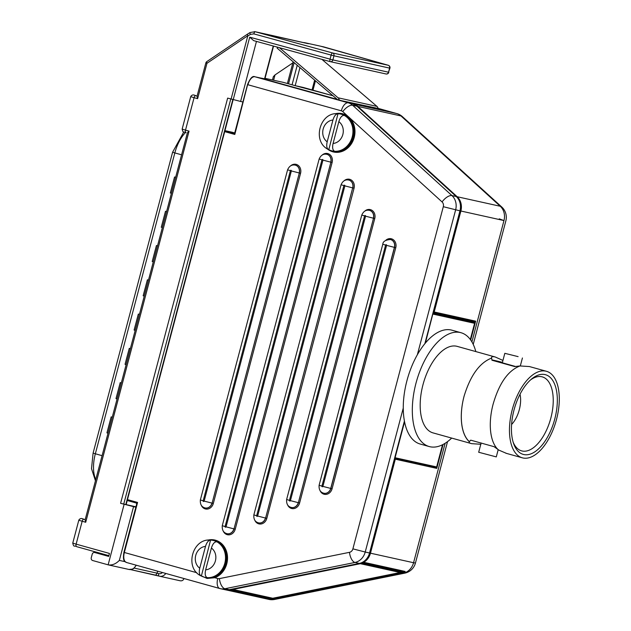<?xml version="1.0" encoding="UTF-8"?>
<svg xmlns="http://www.w3.org/2000/svg" width="631" height="631" viewBox="0 0 631 631"><rect width="100%" height="100%" fill="white"/><g stroke="black" fill="none" stroke-linecap="round" stroke-linejoin="round"><path stroke-width="0.95" d="M135.839 507.229L120.592 503.309L126.137 504.634L233.147 99.635M120.592 503.309L227.649 98.105L242.896 102.025M162.459 572.53A4.725 4.086 102.5 0 1 158.696 573.603L157.119 573.169L157.647 571.181M85.193 519.613L83.931 519.258A2.366 1.191 105.6 0 0 82.164 521.285L76.122 544.135L109.455 553.434L108.674 556.408L94.76 552.527L108.603 555.588M126.145 504.603L135.949 506.819M134.206 568.097L157.119 573.169L155.754 575.172L130.475 569.58L159.225 576.142A2.366 1.191 -74.4 0 1 158.696 573.603M183.952 578.524C183.305 580.37 181.996 581.112 180.024 580.749L159.533 576.213A7.091 6.121 -77.5 0 0 165.803 573.461M125.064 561.677L119.338 560.407C115.923 563.877 112.279 565.376 108.422 564.911L92.647 560.517A2.366 2.043 102.5 0 1 91.282 557.686L92.189 554.263A2.366 2.043 102.5 0 1 94.76 552.527M83.931 519.258L82.33 518.674A2.366 2.043 -77.5 0 0 82.235 518.65L81.367 518.493C80.129 518.635 79.269 519.218 78.796 520.244L85.706 522.271L85.106 519.952L187.407 132.755L189.048 131.122L185.506 130.136L194.08 97.695L197.621 98.681L206.968 63.297A2.366 0.883 -124 0 1 206.81 61.601L247.502 34.113L247.746 36.046L231.088 99.067M277.75 36.937L274.24 35.959A2.366 1.191 105.6 0 0 274.209 35.951L308.078 43.642M295.048 85.642L287.476 83.529M320.524 46.181A7.091 6.121 102.5 0 1 320.611 46.205A7.091 6.121 102.5 0 1 320.911 46.276L388.239 65.277A2.366 2.043 102.5 0 1 389.603 68.109L389.082 67.896M323.474 46.836L320.611 46.205A7.091 6.121 102.5 0 1 320.895 46.268L304.836 42.719A2.366 1.191 105.6 0 0 304.323 42.813M273.617 80.224L275.013 74.923L292.839 62.887M197.621 98.681L197.022 96.362L205.848 62.95L206.968 63.297L247.738 35.762M388.404 65.332A2.366 1.483 105.9 0 0 388.286 65.285A2.366 1.483 105.9 0 0 388.239 65.277L332.6 52.972A2.366 0.868 105.3 0 0 331.141 55.086L333.957 55.804A2.366 2.043 -77.5 0 0 332.6 52.972L255.279 31.763A2.366 0.868 105.3 0 0 253.82 33.877L331.141 55.086L330.052 59.196A2.366 0.868 105.3 0 0 330.281 61.649A2.366 0.868 105.3 0 0 330.305 61.657A2.366 2.043 -77.5 0 0 332.876 59.913L249.726 37.166L253.662 40.636L330.281 61.649A2.366 2.366 0 0 0 330.399 61.68L386.038 73.977A2.366 2.043 102.5 0 1 385.943 73.953L330.494 61.696M273.341 76.659L275.013 74.923M323.829 46.923A2.366 1.483 105.9 0 0 323.782 46.915A2.366 1.483 105.9 0 0 323.742 46.899L388.286 65.285A2.366 2.366 0 0 1 389.919 68.164L388.515 72.218A2.366 2.043 102.5 0 1 386.038 73.977A2.366 2.366 0 0 0 388.83 72.273M247.746 36.046L250.436 34.382A2.366 0.655 -121.7 0 1 250.05 32.544A2.366 0.655 -121.7 0 1 250.081 32.528M274.272 35.967A2.366 1.191 105.6 0 0 274.24 35.959L273.933 35.88A7.091 6.121 102.5 0 1 274.209 35.951L258.142 32.394A7.091 6.121 -77.5 0 0 258.126 32.394L254.995 31.692L250.05 32.544L247.541 34.09M254.979 31.692L254.514 31.605M233.218 99.651L249.726 37.166M258.126 32.394A7.091 6.121 -77.5 0 0 257.85 32.323L254.987 31.692M337.569 99.595A0.931 0.805 -77.5 0 0 337.238 99.382L277.127 48.145L277.743 47.238M451.67 438.095A59.093 29.783 -74.4 0 1 429.214 446.551L420.167 444.027A59.093 29.783 -74.4 0 1 404.566 421.847L395.085 457.743L436.652 466.94L442.512 444.76M470.324 339.51L474.599 323.317L462.381 319.901L432.992 313.402M273.239 598.172L401.805 572.443A13.03 11.248 -77.5 0 0 403.548 571.931A1.861 1.609 102.5 0 1 403.461 571.528L403.454 571.386M400.582 572.293A0.931 0.805 102.5 0 1 400.196 572.498A0.931 0.442 78.6 0 0 400.291 572.498A0.931 0.442 78.6 0 0 400.417 572.427L360.12 563.515L232.255 589.109L360.23 563.246A13.03 11.248 102.5 0 0 361.973 562.742L403.548 571.931M432.811 314.064L425.389 343.043A59.093 29.783 -74.4 0 1 451.938 330.187L460.985 332.711A59.093 29.783 -74.4 0 1 475.821 351.577M474.599 323.317L433.032 314.12M394.825 457.672L404.447 421.24M424.978 343.54L432.771 314.049M279.438 47.704L338.058 97.797A3.786 3.265 102.5 0 1 339.241 100.061M402.893 571.252L363.219 562.371A0.931 0.805 -77.5 0 0 363.748 562.284L363.267 561.89M170.323 192.976L171.411 193.283L170.323 192.976L174.55 176.988L175.639 177.287M161.268 227.247L162.356 227.554L161.268 227.247L165.496 211.259L166.584 211.559M152.213 261.518L153.301 261.826L152.213 261.518L156.441 245.53L157.529 245.83M143.158 295.789L144.247 296.097L143.158 295.789L147.386 279.801L148.474 280.101M134.103 330.06L135.192 330.368L134.103 330.06L138.331 314.072L139.419 314.372M125.048 364.332L126.137 364.639L125.048 364.332L129.276 348.344L130.365 348.643M115.994 398.603L117.082 398.91L115.994 398.603L120.221 382.615L121.31 382.914M106.939 432.882L108.027 433.182L106.939 432.882L111.166 416.886L112.255 417.186M338.058 97.797L376.959 106.394L321.897 59.346M376.959 106.394A3.786 3.265 102.5 0 1 378.15 108.777M210.565 540.081L201.376 576.024C199.349 575.093 198.804 572.483 199.743 568.192L205.501 546.399C206.81 542.195 208.593 540.097 210.864 540.112A18.914 16.327 102.5 0 1 213.152 540.428A18.914 16.327 102.5 0 1 216.764 541.761C214.493 541.745 212.71 543.843 211.401 548.047L205.643 569.84C204.704 574.123 205.249 576.734 207.276 577.673A18.914 16.327 102.5 0 1 204.988 577.357A18.914 16.327 102.5 0 1 201.376 576.024L200.918 575.851C184.323 568.105 192.337 538.14 210.565 540.073M338.295 113.738A18.914 16.327 102.5 0 1 340.582 114.053A18.914 16.327 102.5 0 1 344.195 115.386C341.923 115.37 340.141 117.469 338.839 121.673L333.081 143.466C332.135 147.757 332.679 150.359 334.706 151.298A18.914 16.327 102.5 0 1 332.419 150.983A18.914 16.327 102.5 0 1 328.806 149.65L328.357 149.476C311.753 141.738 319.775 111.766 338.003 113.698L328.806 149.65C326.779 148.719 326.235 146.108 327.181 141.817L332.939 120.024C334.241 115.82 336.023 113.722 338.295 113.738M404.566 421.847A59.093 29.783 -74.4 0 1 404.416 421.058A59.093 29.783 -74.4 0 1 403.264 408.06A59.093 29.783 -74.4 0 1 417.343 354.764A59.093 29.783 -74.4 0 1 424.852 343.69A59.093 29.783 -74.4 0 1 425.389 343.043M234.74 132.975A0.931 0.805 102.5 0 1 233.951 133.228L234.803 134.458L234.961 132.549M136.785 504.13L137.582 502.442L136.241 503.01A0.931 0.805 102.5 0 1 136.801 503.648M213.83 540.578C235.063 543.969 226.348 583.383 205.667 577.507A18.914 16.327 102.5 0 0 225.101 564.713A18.914 16.327 102.5 0 0 217.443 541.911A18.914 16.327 102.5 0 0 213.83 540.578L213.152 540.428A18.993 16.398 102.5 0 1 227.081 557.118A18.993 16.398 102.5 0 1 214.785 577.144L209.437 577.846M214.785 577.144A0.931 0.41 69.6 0 0 214.8 577.736A19.648 16.966 -77.5 0 0 227.136 553.821A19.648 16.966 -77.5 0 0 207.457 540.207M199.751 575.164L207.071 578.453L214.8 577.736L217.742 578.564A4.654 4.015 102.5 0 0 219.399 578.619L349.487 552.33A4.654 4.015 102.5 0 0 352.895 548.86L443.301 206.7A4.654 4.015 102.5 0 0 442.071 201.936L349.85 118.052A25.855 22.33 -77.4 0 0 348.146 116.514A19.648 16.966 -77.5 0 0 334.887 113.832M428.031 465.031L435.303 467.058L436.762 468.383L436.518 466.908M461.6 319.728L461.734 319.231L473.952 322.638L475.656 321.155L473.763 321.644L433.26 312.692M271.969 598.141L272.119 598.961L273.026 598.212M481.137 442.97L478.684 452.253L496.289 456.899L498.19 449.682M530.545 379.917A38.412 19.356 -74.4 0 1 542.25 376.865A38.412 19.356 -74.4 0 1 550.847 418.053A38.412 19.356 -74.4 0 1 521.592 450.865A38.412 19.356 -74.4 0 1 513.161 442.197M554.759 419.055A41.37 20.847 105.6 0 0 553.261 381.337A41.37 20.847 105.6 0 0 531.696 378.923A41.37 20.847 105.6 0 0 513.634 443.64A41.37 20.847 105.6 0 0 533.968 452.38A41.37 20.847 105.6 0 0 554.759 419.055M556.503 419.441A44.911 22.637 -74.4 0 1 522.31 457.814A44.911 22.637 -74.4 0 1 512.254 409.661A44.911 22.637 -74.4 0 1 546.454 371.288A44.911 22.637 -74.4 0 1 556.503 419.441M518.106 356.633L504.824 353.321L518.106 356.633M515.535 366.485L502.323 362.801L504.824 353.321M480.964 444.271L471.68 443.664L433.024 432.89A44.911 22.637 -74.4 0 1 422.975 384.736A44.911 22.637 -74.4 0 1 457.175 346.372L495.256 357.004L502.946 360.435M471.68 443.664C469.614 443.159 468.817 442.505 469.306 441.692L470.71 440.154L494.057 446.669L498.569 449.895M469.18 441.96L469.306 441.692A44.911 22.637 -74.4 0 1 464.077 396.213A44.911 22.637 105.6 0 0 469.33 441.605M546.454 371.288L529.433 366.556L519.991 365.948C508.081 370.523 499.113 383.309 493.079 404.305A44.911 22.637 105.6 0 0 498.545 449.982L506.488 453.381M502.434 362.368A20.918 0.497 14.8 0 0 491.833 359.883M519.991 365.948L514.715 366.579L491.991 360.246L491.478 357.572M464.077 396.213C470.387 375.548 479.513 362.857 491.454 358.148C491.336 356.846 492.385 356.412 494.625 356.846L495.256 357.004M520.015 394.265A21.273 10.719 -74.4 0 1 519.297 409.732A21.273 10.719 -74.4 0 1 511.583 424.466M429.214 446.551A59.093 29.783 -74.4 0 1 412.311 410.584A59.093 29.783 -74.4 0 1 460.985 332.711M119.338 560.407L133.527 506.717M273.247 46L264.555 78.907M240.585 101.512L256.462 41.401M314.624 80.184L312.053 89.91M295.182 85.674L299.946 67.643M155.762 575.172L159.193 576.127M136.012 565.147A7.091 6.121 102.5 0 1 128.905 569.446L108.422 564.911M124.133 504.295L108.138 564.84M85.706 522.271L189.048 131.122M232.831 99.548L125.821 504.579M123.723 504.114L230.765 98.98M308.378 43.713L304.836 42.719A7.091 6.121 -77.5 0 0 304.56 42.656L303.006 42.522M288.517 83.836L294.117 62.658M297.217 65.308L292.058 84.83M253.733 40.652L330.258 61.641M197.109 96.015L195.847 95.667A2.366 1.191 105.6 0 0 194.08 97.695L190.72 96.653C191.193 95.62 192.045 95.036 193.283 94.902L194.151 95.06A2.366 2.043 -77.5 0 0 194.04 95.036M389.603 68.109L388.515 72.218L332.876 59.913L333.957 55.804L389.603 68.109M250.436 34.382L253.82 33.877M194.245 95.084A2.366 2.043 -77.5 0 0 194.151 95.06L195.847 95.667M182.146 129.095L185.506 130.136A2.366 1.191 105.6 0 0 186.035 132.668A2.366 1.191 105.6 0 0 186.066 132.676L186.035 132.668C183.7 131.13 183.282 133.922 182.146 129.095L190.72 96.653M72.762 543.094L76.122 544.135A2.366 1.191 105.6 0 0 76.659 546.667A2.366 1.191 105.6 0 0 76.69 546.675L108.871 555.659L76.659 546.667C74.316 545.121 73.898 547.921 72.762 543.094L78.796 520.244M283.303 82.369A0.931 0.465 -74.4 0 1 283.319 82.369A0.931 0.465 -74.4 0 1 283.335 82.377L287.491 83.537L283.319 82.369A0.931 0.931 0 0 0 283.272 82.361A0.931 0.805 102.5 0 1 283.303 82.369L265.036 78.331L283.272 82.361A0.931 0.805 102.5 0 0 283.232 82.353M337.238 99.382L260.146 77.928L264.902 78.851M470.679 339.999L475.656 321.155L434.199 311.99L460.875 211.038A13.961 12.052 -77.5 0 0 457.183 196.738L357.895 106.426L400.985 115.954A13.961 6.31 -47.7 0 1 402.46 116.688A13.961 13.961 0 0 0 396.82 113.572L378.079 108.343L396.631 113.525L353.534 103.997L342.152 100.818L378.103 108.445M303.172 87.441A0.931 0.805 -77.5 0 1 303.203 87.449L303.432 87.504A13.961 7.036 -74.4 0 0 303.243 87.457A0.931 0.805 -77.5 0 0 303.203 87.449L295.111 85.658L332.789 95.707L303.432 87.504A13.961 7.036 -74.4 0 1 303.614 87.567M362.297 562.426L403.461 571.528M401.805 572.443L360.23 563.246M360.12 563.515A0.931 0.442 78.6 0 0 360.356 563.688A0.931 0.805 -77.5 0 0 360.743 563.491M232.169 589.125A0.931 0.805 -77.5 0 0 232.91 589.441A0.931 0.442 -101.4 0 1 232.61 589.188M232.91 589.441L360.356 563.688L400.196 572.498L272.75 598.251A0.931 0.805 102.5 0 1 272.458 598.243A0.931 0.931 0 0 0 272.844 598.251A0.931 0.442 -101.4 0 1 272.75 598.251L232.91 589.441M369.561 552.969L369.553 552.993A13.961 12.052 102.5 0 1 359.331 563.412L229.234 589.693A13.961 12.052 102.5 0 1 224.833 589.662L220.503 588.707A13.961 12.052 -77.5 0 0 224.904 588.739A9.307 4.385 -101.4 0 1 219.399 578.619M359.512 563.373A0.931 0.442 -101.4 0 1 359.425 563.412A0.931 0.442 -101.4 0 1 359.331 563.412L355.001 562.45A9.307 4.385 -101.4 0 1 349.487 552.33M425.049 343.453L459.96 210.833L424.852 343.69M404.416 421.058L369.553 552.993L365.223 552.03L403.264 408.06M445.123 443.293L413.565 562.726L370.476 553.19L395.306 459.21A0.931 0.805 -77.5 0 0 394.769 458.098L435.303 467.058A0.931 0.465 105.6 0 0 435.792 466.751M433.41 311.793L434.199 311.99A0.931 0.805 -77.5 0 1 433.229 312.684A0.931 0.931 0 0 1 433.182 312.668A0.931 0.465 105.6 0 0 433.189 312.676A0.931 0.805 -77.5 0 0 433.229 312.684L473.763 321.644A0.931 0.465 105.6 0 1 473.952 322.638L473.826 323.096M95.447 480.79L91.511 468.659L93.104 453.097L172.594 152.229L174.834 152.923A29.547 14.892 -74.4 0 1 185.49 132.518M93.104 453.097L95.344 453.784L174.834 152.923L181.578 154.8M95.786 479.521A29.547 14.892 -74.4 0 1 95.344 453.784L102.088 455.669M272.931 598.212A0.931 0.442 -101.4 0 1 272.844 598.251L400.291 572.498A0.931 0.931 0 0 0 400.622 572.356M207.276 577.673A18.914 16.327 -77.5 0 0 224.802 563.286A18.914 16.327 -77.5 0 0 216.764 541.761M199.743 568.192A11.815 10.206 102.5 0 1 195.744 555.375A11.815 10.206 102.5 0 1 205.501 546.399M211.401 548.047A11.815 10.206 102.5 0 1 215.408 560.864A11.815 10.206 102.5 0 1 205.643 569.84M333.097 151.132C353.778 157.009 362.494 117.595 341.268 114.203A18.914 16.327 102.5 0 1 344.873 115.536A18.914 16.327 102.5 0 1 352.532 138.339A18.914 16.327 102.5 0 1 333.097 151.132L332.419 150.983M334.706 151.298A18.914 16.327 -77.5 0 0 352.232 136.911A18.914 16.327 -77.5 0 0 344.195 115.386M327.181 141.817A11.815 10.206 102.5 0 1 323.175 129A11.815 10.206 102.5 0 1 332.939 120.024M338.839 121.673A11.815 10.206 102.5 0 1 342.838 134.49A11.815 10.206 102.5 0 1 333.081 143.466M460.086 210.857C461.356 205.036 460.117 200.279 456.363 196.58A0.931 0.418 132.3 0 0 456.26 196.533A13.961 12.052 102.5 0 1 459.96 210.833L443.301 206.7M417.343 354.764L455.629 209.878A13.961 12.052 -77.5 0 0 451.93 195.571A9.307 4.212 132.3 0 0 442.071 201.936M233.991 133.236L234.771 132.826M234.022 133.244L224.936 130.712M224.691 131.634L234.803 134.458L247.62 84.633M136.753 503.806L136.241 503.01L127.233 500.493L136.233 503.01M196.769 572.711L124.354 552.496L137.582 502.442L127.462 499.618M219.706 588.502L126.563 562.505A9.307 4.693 -74.4 0 1 126.437 562.473A9.307 4.693 -74.4 0 1 124.354 552.496L124.039 552.377M348.746 180.048A6.499 5.616 102.5 0 1 348.809 180.064A6.499 5.616 102.5 0 1 352.816 187.92L354.046 188.235A7.43 6.413 -77.5 0 0 351.688 180.3A7.43 6.413 -77.5 0 0 344.195 180.703M258.71 522.894A6.499 5.616 102.5 0 0 258.773 522.91A6.499 5.616 102.5 0 0 265.588 518.067L352.69 187.896L265.588 518.067L266.818 518.382L354.046 188.235M254.861 520.386A7.43 6.413 -77.5 0 0 261.179 523.967A7.43 6.413 -77.5 0 0 266.818 518.382M352.69 187.896A6.499 5.616 -77.5 0 0 348.683 180.04C345.307 179.37 342.775 180.939 341.079 184.741L343.879 185.601A0.592 0.513 102.5 0 1 344.865 185.877L352.69 187.896M327.166 148.782A19.648 16.966 -77.5 0 0 332.852 151.819A19.648 16.966 -77.5 0 0 352.571 141.754A19.648 16.966 -77.5 0 0 349.85 118.052M259.16 77.708A0.931 0.805 102.5 0 1 259.231 77.731L348.288 102.837L254.9 76.769A9.307 4.693 -74.4 0 0 247.936 84.751L341.324 110.819A4.654 4.015 102.5 0 1 342.783 111.624L348.146 116.514M201.368 505.455A7.43 6.413 -77.5 0 0 207.686 509.036A7.43 6.413 -77.5 0 0 213.325 503.459L300.553 173.312A7.43 6.413 -77.5 0 0 298.195 165.369A7.43 6.413 -77.5 0 0 290.702 165.772M223.287 531.199A7.43 6.413 -77.5 0 0 229.605 534.78A7.43 6.413 -77.5 0 0 235.245 529.196L332.127 162.498A7.43 6.413 -77.5 0 0 329.768 154.556A7.43 6.413 -77.5 0 0 322.275 154.958M320.122 490.76A7.43 6.413 -77.5 0 0 326.44 494.341A7.43 6.413 -77.5 0 0 332.08 488.765L395.763 247.723A7.43 6.413 -77.5 0 0 393.405 239.78A7.43 6.413 -77.5 0 0 385.912 240.182M287.641 504.997A7.43 6.413 -77.5 0 0 293.959 508.586A7.43 6.413 -77.5 0 0 299.599 503.002L374.751 218.555A7.43 6.413 -77.5 0 0 372.393 210.612A7.43 6.413 -77.5 0 0 364.899 211.014M295.261 165.125A6.499 5.616 102.5 0 1 295.316 165.133A6.499 5.616 102.5 0 1 299.323 172.989L300.553 173.312M205.225 507.963A6.499 5.616 102.5 0 0 205.28 507.979A6.499 5.616 102.5 0 0 212.095 503.136L299.323 172.989L212.095 503.136L213.325 503.459M299.197 172.965A6.499 5.616 -77.5 0 0 295.198 165.109C291.822 164.446 289.282 166.008 287.586 169.81L290.386 170.678A0.592 0.513 102.5 0 1 291.372 170.946L299.197 172.965M369.458 210.368A6.499 5.616 102.5 0 1 369.514 210.375A6.499 5.616 102.5 0 1 373.52 218.231L374.751 218.555M291.49 507.505A6.499 5.616 102.5 0 0 291.554 507.521A6.499 5.616 102.5 0 0 298.368 502.686L373.52 218.231L298.368 502.686L299.599 503.002M373.394 218.208A6.499 5.616 -77.5 0 0 369.395 210.352C366.019 209.689 363.48 211.251 361.784 215.053L364.584 215.912A0.592 0.513 102.5 0 1 365.57 216.188L373.394 218.208M326.834 154.311A6.499 5.616 102.5 0 1 326.89 154.319A6.499 5.616 102.5 0 1 330.896 162.175L332.127 162.498M227.136 533.708A6.499 5.616 102.5 0 0 227.199 533.716A6.499 5.616 102.5 0 0 234.014 528.881L330.896 162.175L234.014 528.881L235.245 529.196M330.77 162.151A6.499 5.616 -77.5 0 0 326.771 154.295C323.395 153.633 320.856 155.194 319.16 158.996L321.96 159.864A0.592 0.513 102.5 0 1 322.946 160.132L330.77 162.151M332.08 488.765L330.849 488.441A6.499 5.616 102.5 0 1 324.034 493.284A6.499 5.616 102.5 0 1 323.971 493.268M390.463 239.535A6.499 5.616 102.5 0 1 390.526 239.543A6.499 5.616 102.5 0 1 394.533 247.407L395.763 247.723M394.533 247.407L330.849 488.441L322.891 486.398A0.592 0.513 102.5 0 1 321.913 486.13L385.596 245.088L382.796 244.221C382.954 241.476 385.494 239.914 390.4 239.52A6.499 5.616 -77.5 0 1 394.407 247.376L394.533 247.407M340.606 114.061A18.993 16.398 102.5 0 1 354.109 135.965A18.993 16.398 102.5 0 1 333.16 151.211A18.993 16.398 102.5 0 1 332.434 150.99M341.324 110.819A9.307 4.693 105.6 0 1 348.288 102.837A13.961 12.052 -77.5 0 1 352.642 105.267L356.972 106.221A0.931 0.418 -47.7 0 1 357.075 106.276L352.634 103.799A0.931 0.465 -74.4 0 0 352.619 103.792A13.961 12.052 102.5 0 1 356.972 106.221L456.26 196.533L451.93 195.571L352.642 105.267A9.307 4.212 132.3 0 0 342.783 111.624M254.861 76.761A0.931 0.805 -77.5 0 1 254.9 76.769L259.231 77.731A0.931 0.465 -74.4 0 1 259.246 77.731A0.931 0.465 -74.4 0 1 259.254 77.731A0.931 0.931 0 0 0 259.191 77.716L254.861 76.761C252.652 75.554 250.199 78.173 247.494 84.617L234.771 132.77M232.161 132.242A0.931 0.465 -74.4 0 1 232.169 132.242A0.931 0.465 -74.4 0 1 232.184 132.242L234.708 132.952L232.169 132.242A0.931 0.931 0 0 0 232.121 132.226A0.931 0.805 102.5 0 1 232.161 132.242L224.951 130.641L232.121 132.226A0.931 0.805 102.5 0 0 232.082 132.226M229.416 589.662A0.931 0.442 -101.4 0 1 229.329 589.701A0.931 0.442 -101.4 0 1 229.234 589.693L224.904 588.739L355.001 562.45A13.961 12.052 -77.5 0 0 365.223 552.03L352.895 548.86M456.363 196.58L357.075 106.276A0.931 0.418 -47.7 0 1 357.13 106.363M136.73 503.861L123.913 552.362C122.414 561.898 124.97 561.172 126.437 562.473L220.503 588.707A13.961 12.052 -77.5 0 1 219.951 588.573A9.307 4.693 -74.4 0 1 219.825 588.542A9.307 4.693 -74.4 0 1 217.742 578.564M324.034 493.284L323.908 493.253A6.499 5.616 -77.5 0 0 323.916 493.253C320.382 492.385 318.781 489.719 319.105 485.263L321.913 486.13M323.916 493.253A6.499 5.616 -77.5 0 0 330.723 488.418L394.407 247.376L386.582 245.356L322.891 486.398M385.596 245.088A0.592 0.513 102.5 0 1 386.582 245.356M291.412 507.49A6.499 5.616 -77.5 0 0 291.435 507.498C287.902 506.63 286.3 503.964 286.632 499.5L289.432 500.367L364.584 215.912M365.57 216.188L290.418 500.643L298.242 502.655A6.499 5.616 -77.5 0 1 291.435 507.498L291.554 507.521M290.418 500.643A0.592 0.513 102.5 0 1 289.432 500.367M258.773 522.91L258.647 522.878C255.121 522.011 253.52 519.345 253.851 514.888L256.651 515.748L343.879 185.601M344.865 185.877L257.629 516.024L265.462 518.043A6.499 5.616 -77.5 0 1 258.655 522.878A6.499 5.616 -77.5 0 1 258.631 522.878M257.629 516.024A0.592 0.513 102.5 0 1 256.651 515.748M227.057 533.684A6.499 5.616 -77.5 0 0 227.081 533.692C223.548 532.824 221.946 530.158 222.27 525.702L225.078 526.562L321.96 159.864M322.946 160.132L226.056 526.838L233.888 528.857A6.499 5.616 -77.5 0 1 227.081 533.692L227.199 533.716M226.056 526.838A0.592 0.513 102.5 0 1 225.078 526.562M205.28 507.979L205.162 507.947A6.499 5.616 -77.5 0 0 205.162 507.947C201.636 507.079 200.035 504.414 200.358 499.957L203.158 500.825L290.386 170.678M291.372 170.946L204.144 501.093L211.969 503.112A6.499 5.616 -77.5 0 1 205.162 507.947M204.144 501.093A0.592 0.513 102.5 0 1 203.158 500.825M394.517 459.013L436.762 468.383L443.072 444.476M459.967 210.809L503.972 220.566L471.909 341.907M230.331 589.496A0.931 0.442 78.6 0 0 230.662 589.796L272.119 598.961L401.702 572.782A13.961 12.052 -77.5 0 0 405.205 571.449L363.748 562.284A13.961 12.052 -77.5 0 0 370.476 553.19L369.687 552.993C367.905 558.711 364.489 562.174 359.425 563.412L229.329 589.701L224.833 589.662M362.841 562.142A0.931 0.805 -77.5 0 0 363.219 562.371A0.931 0.931 0 0 1 362.809 562.158M225.299 589.756A13.961 12.052 -77.5 0 0 225.748 589.867A13.961 12.052 -77.5 0 0 230.157 589.898L273.247 599.426A13.961 12.052 102.5 0 1 268.845 599.395A13.961 13.961 0 0 0 274.627 599.45A13.961 6.578 -101.4 0 1 273.247 599.426L403.343 573.145A13.961 6.578 78.6 0 0 404.716 573.161A13.961 13.961 0 0 0 415.45 563.049L413.565 562.726A13.961 12.052 102.5 0 1 403.343 573.145L401.702 572.782A0.931 0.442 -101.4 0 1 401.403 572.522M460.567 318.726A0.931 0.805 -77.5 0 0 460.496 318.907L461.734 319.231A0.931 0.465 105.6 0 0 461.774 318.994M433.134 312.858L460.496 318.907L460.354 319.452M229.826 589.599A0.931 0.442 -101.4 0 0 230.157 589.898L230.662 589.796A0.931 0.805 -77.5 0 0 231.269 589.307M353.344 104.02A0.931 0.465 -74.4 0 1 353.534 103.997A13.961 12.052 -77.5 0 1 357.895 106.426A0.931 0.418 132.3 0 0 357.406 106.576M396.82 113.572A13.961 7.036 105.6 0 0 396.631 113.525A13.961 12.052 102.5 0 1 400.985 115.954L500.273 206.266L457.183 196.738A0.931 0.418 132.3 0 0 456.686 196.888M473.226 344.384L505.849 220.889A13.961 13.961 0 0 0 501.748 207A13.961 6.31 132.3 0 0 500.273 206.266A13.961 12.052 102.5 0 1 503.972 220.566L499.231 218.847M136.32 565.234L133.693 568.484L132.423 569.154L128.905 569.446M108.556 555.572L94.666 552.504M308.228 43.673L277.719 36.929M264.87 78.97L273.554 46.087M293.123 61.814L287.397 83.505M206.81 61.601A2.366 2.366 0 0 0 205.848 62.95M273.326 76.722L272.466 79.971M315.437 80.878L312.984 90.17M273.933 35.88L257.937 32.347M320.627 46.205L304.56 42.656M295.079 85.65L293.723 85.272M369.679 553.008L404.471 421.342M172.594 152.229L183.763 131.989M232.113 589.133A0.931 0.931 0 0 0 232.618 589.441L272.458 598.243M205.667 577.507L204.988 577.357M341.268 114.203L340.582 114.053M352.634 103.799L259.246 77.731M319.105 485.263L382.796 244.221M286.632 499.5L361.784 215.053M253.851 514.888L341.079 184.741M222.27 525.702L319.16 158.996M200.358 499.957L287.586 169.81M267.055 79.459L260.114 77.921M225.188 589.725L268.845 599.395M383.53 109.968L342.112 100.81M501.748 207L402.46 116.688M415.45 563.049L447.529 441.637M274.627 599.45L404.716 573.161M520.315 365.948L522.421 357.974M505.857 453.216L522.31 457.814"/></g></svg>
